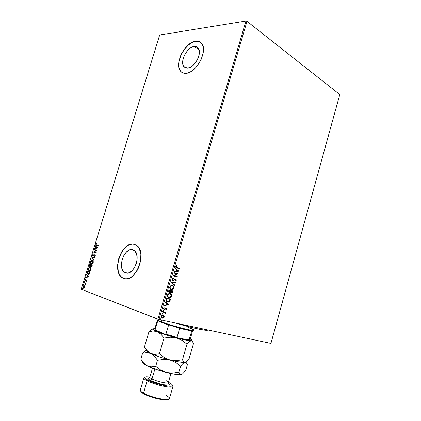 <?xml version="1.0" encoding="UTF-8"?>
<svg xmlns="http://www.w3.org/2000/svg" width="421" height="421" viewBox="0 0 421 421"><rect width="100%" height="100%" fill="white"/><g stroke="black" fill="none" stroke-linecap="round" stroke-linejoin="round"><path stroke-width="0.63" d="M194.186 46.473L199.059 49.778L194.186 46.473L196.912 46.91L197.965 47.741L199.228 50.478L199.222 54.283L197.928 58.566L195.56 62.65L192.486 65.886L190.834 67.023L187.634 68.128L184.035 66.792C179.367 62.24 186.945 46.994 194.186 46.473C195.807 46.278 197.102 46.742 198.075 47.868C202.712 52.562 194.707 68.013 187.634 68.128L184.961 67.57L183.219 65.471L182.646 62.155L183.319 58.13L185.129 53.977L187.819 50.309L190.992 47.673L194.186 46.473M132.673 249.785L135.136 251.4L136.714 254.558L137.146 258.789L136.346 263.43L134.441 267.751L131.736 271.071L128.652 272.871L127.121 273.113L124.442 272.276C117.033 267.756 124.621 247.038 132.673 249.785L134.241 250.553C141.603 255.205 133.578 276.16 125.684 272.892L123.274 271.161L121.785 267.961L121.422 263.788L122.227 259.273L124.069 255.068L126.689 251.79L129.705 249.932L132.673 249.785M124.337 278.623L122.064 277.513L120.432 275.897L119.148 273.745L118.248 271.135L117.733 264.962L118.927 258.299L121.643 252.1L125.505 247.253L127.695 245.569L129.957 244.475L132.205 244.017L134.357 244.217C122.358 240.317 111.239 270.977 122.258 277.649L123.869 278.486L122.143 277.618C111.123 270.945 122.248 240.28 134.246 244.18L132.094 243.98L129.847 244.443L127.584 245.538L125.395 247.216L121.532 252.063L118.811 258.268L117.617 264.93L118.138 271.103L119.032 273.713L120.317 275.866L121.948 277.481L123.869 278.486L126.005 278.828L128.279 278.497L130.599 277.492L132.873 275.844L136.93 270.903L138.541 267.798L140.598 260.962L140.861 254.205L139.304 248.616L137.925 246.538L136.215 245.043L134.246 244.18L136.693 245.375C147.608 252.326 135.525 283.517 123.869 278.486L124.342 278.623M200.385 42.195L195.665 41.184C198.123 40.863 200.08 41.563 201.543 43.279C208.411 50.299 196.375 73.301 185.94 73.328L188.261 72.833L190.697 71.723L195.539 67.855L197.749 65.234L201.301 59.14L203.227 52.736L203.469 49.746L203.222 47.063L202.49 44.789L201.306 43.01L199.733 41.79L197.823 41.179L195.665 41.184L190.929 43.005L186.245 46.926L182.282 52.346L180.762 55.372L178.888 61.519L178.799 67.05L179.441 69.323L180.514 71.154L181.993 72.465L183.824 73.201L185.94 73.328C183.772 73.486 182.025 72.833 180.704 71.375C173.762 64.655 184.866 42.105 195.665 41.184L195.765 41.253C184.961 42.168 173.862 64.718 180.804 71.438L182.035 72.491M172.289 285.822L171.552 285.712L169.952 286.99L170.921 285.875L172.142 285.78M158.985 319.513L246.995 21.345L339.81 94.551L270.935 343.404L158.985 319.513L270.935 343.404L339.81 94.551L246.995 21.345L158.985 319.513L81.19 289.238L159.685 34.985L245.943 21.05L157.88 319.192L158.985 319.513M164.101 315.729L162.595 315.055L161.28 315.945L161.327 317.587L162.827 318.208L164.127 317.308L164.101 315.729L164.258 316.976L164.101 315.729L163.153 315.082L161.143 316.292C161.017 317.376 161.38 318.008 162.238 318.187L163.432 318.008L164.258 316.976L163.432 318.008L161.901 318.071L162.927 318.06L163.727 317.523L164.101 315.729M162.611 311.503L162.485 311.929L164.695 312.571L165.248 313.519L165.048 312.508L165.49 312.608L165.616 312.187L162.611 311.503L162.485 311.929L164.511 312.456L165.132 313.65L165.048 312.508L165.49 312.608L165.616 312.187L162.611 311.503M166.527 309.282L166.442 308.609L165.858 308.277L164.001 309.082L164.111 307.709L163.443 308.482L163.901 309.53L164.558 309.546L165.795 308.709L166.169 309.13L165.679 309.688L165.863 309.993L166.248 309.714L166.321 309.203L165.774 309.851L166.527 309.282L165.979 308.298L164.158 309.151L163.827 308.525L164.316 308.014L164.111 307.709L163.443 308.482L164.053 309.577L165.769 308.709L166.153 309.219L165.679 309.688L165.863 309.993L166.527 309.282M166.2 299.331L166.332 301.12L168.158 301.999L169.758 301.31L170.647 299.073L166.574 298.057L166.2 299.331C165.921 300.831 166.379 301.689 167.574 301.92L168.274 301.999L169.874 301.162L170.647 299.073L166.574 298.057L166.2 299.331M168.979 289.922L168.579 291.443L169.037 292.421L169.968 292.606L170.721 292.011L171.836 292.779L172.599 292.263L173.026 290.99L168.979 289.922L168.653 291.011L169.431 292.606L170.721 292.011L171.757 292.784L173.026 290.99L168.979 289.922M171.147 282.57L174.647 285.491L174.778 285.038L172.11 282.875L175.552 282.402L175.689 281.949L171.126 282.638L174.647 285.491L174.778 285.038L172.11 282.875L175.552 282.402L175.689 281.949L171.147 282.57M173.947 273.076L176.931 273.95L173.142 275.797L177.157 276.955L177.278 276.539L174.294 275.676L178.072 273.834L174.068 272.661L173.947 273.076L176.931 273.95L173.142 275.797L177.157 276.955L177.278 276.539L174.294 275.676L178.072 273.834L174.068 272.661L173.947 273.076M177.036 267.567L176.199 267.077L176.767 265.972L176.525 265.667L175.757 266.551L175.91 267.488L179.562 268.782L179.683 268.366L176.825 267.509L179.683 268.366L177.036 267.567L176.173 266.672L176.767 265.972L176.525 265.667L175.757 266.551C175.725 267.44 176.094 267.914 176.873 267.966L179.562 268.782L179.683 268.366L179.357 268.719L179.478 268.309L177.036 267.567M178.851 271.203L175.362 268.272L175.231 268.724L176.352 269.666L175.904 271.192L174.452 271.366L174.315 271.824L178.851 271.203L175.362 268.272L175.231 268.724L176.352 269.666L175.904 271.192L174.452 271.366L174.315 271.824L178.851 271.203M172.063 279.086L172.178 280.049L172.815 280.544L175.383 279.47L175.899 280.06L175.147 280.765L175.294 281.165L176.283 280.307L176.183 279.481L175.468 279.044L173.384 280.102L172.689 279.986L172.484 279.17L173.41 278.507L173.305 278.113L172.063 279.086L172.815 280.544L175.525 279.497L175.873 280.186L175.147 280.765L175.294 281.165L176.283 280.307L175.631 279.076L173.163 280.144L172.484 279.17L173.41 278.507L173.305 278.113L172.063 279.086M172.473 285.427L171.326 285.412L170.216 286.085L169.674 287.938L170.9 289.495L172.799 289.485L174.057 287.817L173.415 285.943L171.747 285.343L169.737 286.954C169.589 288.448 170.095 289.338 171.258 289.616L171.968 289.701L173.999 288.064C174.136 286.59 173.626 285.712 172.473 285.427M170.084 293.526L168.937 293.526L167.821 294.211L167.274 296.074L168.511 297.61L170.421 297.579L171.679 295.9L171.031 294.032L169.405 293.453L167.337 295.089C167.19 296.579 167.7 297.463 168.868 297.726L169.531 297.805L171.621 296.147C171.757 294.668 171.247 293.795 170.084 293.526M168.979 304.736L165.416 301.994L165.279 302.452L166.427 303.336L165.974 304.872L164.49 305.125L164.358 305.583L168.979 304.736L165.416 301.994L165.279 302.452L166.427 303.336L165.974 304.872L164.49 305.125L164.358 305.583L168.979 304.736M163.295 310.23L162.848 310.503L163.09 310.935L163.495 310.372L162.848 310.503L163.18 310.945L163.537 310.661L163.295 310.23M162.338 313.477L161.89 313.75L162.132 314.182L162.543 313.613L161.89 313.75L162.222 314.187L162.58 313.903L162.338 313.477M160.78 318.771L160.327 319.05L160.512 319.46L161.017 319.197L160.78 318.771L160.327 319.05L160.654 319.486L161.017 319.197L160.78 318.771M84.747 286.222L84.005 285.57L83.069 286.022L82.711 287.18L83.053 288.059L83.742 288.317L84.332 288.038L84.816 286.454L84.184 285.617L82.8 286.569L83.221 288.19L84.147 288.175L84.758 287.317L84.747 286.222M84.095 282.496L83.984 282.859L85.363 283.501L85.568 284.459L85.6 283.465L85.989 283.207L84.095 282.496L83.984 282.859L85.252 283.396L85.568 284.459L85.6 283.465L85.989 283.207L84.095 282.496M86.794 280.712L86.594 279.886L85.31 280.539L85.337 279.281L84.937 279.712L85.068 280.844L86.405 280.207L86.31 281.312L86.794 280.712L86.51 279.844L85.21 280.497L85.337 279.281L84.847 279.928L85.063 280.839L86.405 280.207L86.31 281.312L86.794 280.712M87.289 272.15L87.315 273.813L88.542 274.455L89.494 273.887L90.236 271.966L87.621 271.066L87.289 272.15L87.842 271.14L87.289 272.15L88.005 274.381L89.578 273.755L90.236 271.966L87.621 271.066L87.289 272.15M89.757 264.141L89.389 265.556L89.626 266.261L90.331 266.367L90.773 265.898L91.12 266.488L91.757 266.414L92.383 264.998L89.757 264.141L89.473 265.072L89.72 266.34L90.773 265.898L91.194 266.525L92.383 264.998L89.757 264.141M91.689 257.884L93.846 260.262L93.967 259.873L92.315 258.11L94.667 257.599L94.783 257.21L91.689 257.884L94.746 257.331L91.689 257.884L93.846 260.262L93.967 259.873L92.315 258.11L94.667 257.599L94.783 257.21L91.689 257.884M94.183 249.8L96.151 250.374L93.467 252.116L96.114 252.905L96.225 252.547L94.246 251.958L96.941 250.216L94.293 249.448L94.183 249.8L96.151 250.374L93.467 252.116L96.114 252.905L96.225 252.547L94.246 251.958L96.941 250.216L94.293 249.448L94.183 249.8M96.625 245.006L96.088 244.659L96.398 243.464L95.825 244.248L95.93 245.101L98.282 245.859L98.393 245.501L96.22 244.848L96.398 243.464L95.825 244.248L95.988 245.148L98.282 245.859L98.393 245.501L96.625 245.006M97.64 247.948L95.446 245.706L95.325 246.096L96.025 246.811L95.625 248.111L94.636 248.348L94.514 248.732L97.64 247.948L95.446 245.706L95.325 246.096L96.025 246.811L95.625 248.111L94.636 248.348L94.514 248.732L97.64 247.948M92.531 254.921L92.941 256.121L94.741 255.115L95.051 255.594L94.572 256.552L95.299 255.789L95.283 255.094L94.825 254.747L92.909 255.673L92.788 255.037L93.425 254.052L92.531 254.921L93.446 254.195L92.531 254.921L92.783 256.047L94.836 255.131L95.025 255.705L94.572 256.552L95.299 255.789L95.078 254.837L93.052 255.763L92.809 254.979L93.425 254.052L92.531 254.921M92.383 260.262L91.352 260.41L90.462 261.62L90.52 263.13L91.289 263.851L92.336 263.714L93.236 262.478L93.225 261.115L92.383 260.262C91.641 260.01 90.999 260.462 90.462 261.62L91.289 263.851C92.041 264.12 92.688 263.662 93.236 262.478L92.383 260.262M90.247 267.198L89.215 267.33L88.326 268.54L88.384 270.061L89.268 270.829L90.494 270.44L91.12 269.335L91.083 268.066L90.247 267.198C89.505 266.935 88.868 267.382 88.326 268.54L89.147 270.792C89.899 271.071 90.547 270.624 91.089 269.44L90.247 267.198M88.736 276.839L86.589 274.413L86.468 274.802L87.152 275.576L86.747 276.892L85.768 277.076L85.647 277.465L88.72 276.897L86.589 274.413L86.468 274.802L87.152 275.576L86.747 276.892L85.768 277.076L85.647 277.465L88.736 276.839M84.626 281.428L84.442 282.028L84.626 281.428M83.774 284.186L83.59 284.785L83.774 284.186M82.384 288.69L82.237 289.306L82.384 288.69M159.685 34.985L245.943 21.05L246.995 21.345L245.943 21.05L157.88 319.192L81.19 289.238L159.685 34.985M199.833 41.858L197.923 41.247L195.765 41.253L193.434 41.874L188.634 44.8L184.235 49.557L180.862 55.435L178.988 61.582L178.899 67.113L179.541 69.386L180.62 71.217M125.684 272.892L126.068 272.997M96.546 245.375L95.825 244.248L96.504 243.633L96.009 244.448L96.235 245.232M94.772 248.674L94.636 248.348L95.846 248.18L96.251 246.874L95.325 246.096L95.63 245.896L96.251 246.874L95.846 248.18L94.772 248.674M97.209 247.858L96.251 247.043L97.209 247.858L95.946 248.037L97.209 247.858L95.946 248.037L96.251 247.043L97.209 247.858M94.404 249.869L94.293 249.448L96.941 250.216L94.514 249.511L94.404 249.869M96.114 252.9L93.467 252.116L96.151 250.374L93.694 252.184L96.114 252.9M93.278 255.826L94.472 254.831L95.035 254.81L93.346 255.836M95.114 255.221L95.251 255.768L94.757 256.457L94.493 256.226L95.251 255.768L94.962 255.179M93.062 256.142L92.752 254.984L93.062 256.142M93.883 260.131L91.673 257.947L93.883 260.131M91.91 260.32L91.062 260.936L90.594 262.104L90.747 263.193L91.473 263.893L90.462 261.62L92.11 260.273M92.683 260.762L93.199 261.446L93.157 262.551L92.588 263.357L91.72 263.578M91.499 263.52L90.72 262.778L90.762 261.609L91.662 260.631L92.778 260.978L92.962 262.409L91.399 263.493L90.736 261.694L92.499 260.683L93.183 262.467L92.236 263.383L91.499 263.52L93.183 262.467L92.499 260.683M91.341 266.551L90.773 265.898L91.341 266.551M90.02 266.44L89.473 265.072L89.978 264.214L89.61 265.614L90.02 266.44M90.21 266.114L91.115 264.967L89.983 266.056L89.915 264.588L91.115 264.967L90.289 266.13M91.525 266.219L92.225 265.33L91.304 266.161L91.104 265.177L91.383 265.051L92.225 265.33L91.604 266.24M91.157 264.993L92.225 265.33L91.157 264.993L92.004 265.267L91.462 266.177L91.02 265.83L91.157 264.993M89.915 264.588L91.115 264.967L89.915 264.588L90.889 264.904L90.147 266.072L89.699 265.693L89.915 264.588M89.778 267.24L88.926 267.851L88.457 269.024L88.61 270.119L89.357 270.845L88.326 268.54L89.973 267.203M90.541 267.698L91.057 268.398L91.041 269.424L89.263 270.435L88.599 268.619L90.262 267.588M89.405 270.471L91.041 269.424L90.447 270.308L89.584 270.519M90.136 267.556L91.041 269.424L90.599 267.735L90.136 267.556L90.762 268.135L90.841 269.282L90.22 270.25L89.263 270.435L88.636 269.85L88.573 268.703L89.315 267.656L90.136 267.556M88.242 274.439L87.515 272.208L87.415 273.587L88.242 274.439M90.083 272.292L89.315 273.908L88.342 274.076L89.615 273.539L90.083 272.292L88.005 271.571L90.083 272.292M87.779 271.513L89.857 272.234L89.615 273.539L87.884 273.908L87.431 272.882L87.779 271.513L89.857 272.234L89.005 273.913L87.689 273.739L87.426 272.987L87.779 271.513M85.905 277.418L85.768 277.076L86.973 276.95L87.379 275.634L86.468 274.802L86.768 274.618L87.379 275.634L86.973 276.95L85.905 277.418M88.321 276.697L87.373 275.829L88.321 276.697L87.063 276.834L88.321 276.697L87.063 276.834L87.373 275.829L88.321 276.697M86.631 280.265L86.473 281.191L86.21 281.039L86.784 280.707L86.537 280.254M85.295 280.902L84.847 279.928L85.405 279.449L85.037 280.16L85.21 280.833M85.316 280.539L86.573 279.87L85.537 280.591M84.584 282.017L84.321 281.649L84.716 281.491L84.584 282.017M85.889 283.538L85.6 283.465L85.889 283.538M85.326 283.354L85.747 283.88L85.421 284.212L85.731 284.117L85.479 283.449L83.984 282.859L84.311 282.58L84.211 282.912L84.847 283.149M83.732 284.78L83.469 284.407L83.863 284.249L83.732 284.78M83.6 288.317L82.8 286.569L84.189 285.617L83.516 285.848L82.984 286.775L83.053 287.748L83.6 288.317M84.358 286.059L84.753 287.28L83.474 287.901L83.032 286.654L84.3 286.033M84.753 287.28L84.258 287.917L83.7 287.953L84.753 287.28L84.068 285.975L84.753 287.28M82.348 289.285L82.079 288.911L82.469 288.753L82.348 289.285M95.946 248.037L96.251 247.043L96.988 247.79L95.946 248.037M87.063 276.834L87.373 275.829L88.094 276.639L87.063 276.834M83.474 287.901L83.032 286.654L84.005 285.954L84.526 286.485L84.51 287.285L83.474 287.901M176.673 267.456L175.941 266.825L176.42 265.735L176.767 265.972L175.962 266.614L176.825 267.509M175.336 268.361L178.641 271.145L175.336 268.361M176.504 269.908L176.367 271.135L176.504 269.908M177.878 270.95L176.367 271.135L176.709 269.972L177.878 270.95L176.367 271.135L176.709 269.972L177.878 270.95M174.068 272.661L178.051 273.924L174.084 275.613L177.867 273.776L174.068 272.661M177.073 276.476L177.157 276.955L173.142 275.792L176.952 276.892L177.073 276.476M172.605 280.007L172.278 279.107L173.126 278.155L173.41 278.507L172.278 279.107L172.736 280.06M175.731 279.16L176.283 280.307L175.247 281.039L176.004 280.423L175.978 279.418M175.32 279.433L173.005 280.512M173.205 280.475L175.247 279.418M175.452 281.981L175.552 282.402L171.905 282.812L174.778 285.038L174.462 285.343L174.573 284.975L171.905 282.812L175.346 282.338L175.452 281.981M172.621 285.491L172.463 285.422C173.505 285.775 173.947 286.633 173.789 288.001L171.763 289.632L171.015 289.543L171.81 289.627M172.11 289.585L173.71 288.243L173.51 286.222M173.368 286.043L173.089 285.775M170.168 288.438L169.952 286.99C169.826 288.196 170.237 288.911 171.173 289.132L170.326 288.638M173.578 287.975L171.952 289.264L171.379 289.201C170.442 288.974 170.031 288.259 170.158 287.054L171.757 285.78L172.352 285.843C173.278 286.075 173.689 286.78 173.578 287.975L172.747 289.027L171.379 289.201L170.373 288.506L170.131 287.154L170.826 286.117L172.352 285.843L173.452 286.706L173.578 287.975M171.631 292.711L172.394 292.195L172.815 290.932L172.799 291.758L171.426 292.716M170.516 291.942L169.242 292.537L170.516 291.942M169.263 292.085L168.821 291.49L169.063 290.385L170.573 290.779L170.473 291.716L169.552 292.185L169.131 290.932L169.474 292.158L169.074 291.748L169.063 290.385L169.131 290.932L169.268 290.448L170.779 290.848L169.063 290.385L170.779 290.848L170.284 291.963L169.468 292.153M171.042 292.095L170.926 291.1L171.121 292.158M170.926 291.1L172.489 291.295L171.757 292.353L170.926 291.1L171.194 290.958L170.926 291.1M171.194 290.958L172.489 291.295L170.989 290.89L172.489 291.295L172.036 292.258L171.084 291.937L171.194 290.958M170.237 293.579L170.147 293.542C171.147 293.9 171.573 294.742 171.415 296.074L169.326 297.731L168.553 297.626L169.426 297.726M169.726 297.679L170.937 296.963L171.447 295.952L171.405 294.847L170.71 293.863M168.721 297.221L168.721 297.221C167.816 296.984 167.426 296.284 167.558 295.11L168.226 294.168L169.61 293.847M168.642 297.194L167.932 296.758M167.774 296.558L167.558 295.11L169.205 293.816L169.752 293.879M171.2 296.058L169.526 297.368L168.989 297.31C168.047 297.094 167.637 296.389 167.763 295.179L169.41 293.884L169.963 293.947C170.894 294.163 171.31 294.868 171.2 296.058L170.363 297.121L168.989 297.31L167.89 296.484L167.737 295.279L168.432 294.237L169.963 293.947L170.973 294.626L171.2 296.058M170.437 299.021L169.874 301.162L168.068 301.925L167.216 301.804L168.374 301.899L169.426 301.373L170.437 299.021M167.384 301.394L166.306 300.12L166.669 298.515L170.11 299.389L169.558 300.847L167.7 301.499L166.306 300.12L166.737 299.036L166.427 300.641L167.284 301.362L166.548 300.468L166.669 298.515L166.737 299.036L166.874 298.584L170.11 299.389L169.147 301.273L167.284 301.352M165.395 302.062L168.774 304.662L165.395 302.062M166.59 303.546L166.448 304.793L166.59 303.546M167.99 304.536L166.448 304.793L166.795 303.615L167.99 304.536L166.448 304.793L166.795 303.615L167.99 304.536M165.732 308.667L164.053 309.577L165.595 308.635M163.874 309.046L163.601 308.561L163.995 307.767L164.316 308.014L163.627 308.446L164.053 309.109M165.979 308.298L166.321 309.203L166.127 308.398M163.232 310.224L163.537 310.661L162.948 310.866L163.295 310.293M165.4 312.14L165.49 312.608L164.848 312.435L165.327 313.35L164.99 313.503L164.848 312.435L165.285 312.529L165.4 312.14M164.064 312.282L163.669 312.172M162.28 313.466L162.58 313.903L161.99 314.113L162.338 313.534M163.29 315.118L163.895 315.65L163.29 315.118M162.064 317.66L161.311 316.297L162.406 315.403M162.059 317.655L161.464 317.25L161.311 316.297L162.527 315.397L163.09 315.518M163.89 316.897L162.359 317.76L161.511 316.376L163.027 315.508L163.89 316.897L163.422 317.539L161.98 317.613L161.48 316.508L161.969 315.724L162.922 315.487L163.785 316.034L163.89 316.897M160.722 318.765L161.017 319.197L160.422 319.407L160.775 318.829M207.679 330.148L205.427 330.227L206.437 329.643L205.427 330.227L204.074 330.064L195.923 328.485L174.747 322.881C189.218 327.075 199.443 329.522 205.427 330.227C207.043 330.38 207.842 330.28 207.821 329.938M188.766 326.749L188.561 327.459C191.576 328.617 193.234 329.443 193.544 329.927C195.455 331.932 171.779 325.938 161.322 321.718L161.632 322.502L179.693 328.238C185.608 329.79 189.629 330.622 191.755 330.727L192.702 330.401M157.028 318.855L156.886 319.334C156.822 319.723 158.301 320.518 161.322 321.718L161.796 320.113L161.322 321.718C171.342 325.759 194.144 331.627 193.565 330.059L194.139 328.075M190.139 339.315L189.155 339.715L191.755 330.727L189.155 339.715L190.145 339.431L192.718 330.527L188.629 330.317L179.693 328.238L164.811 323.681L158.407 321.07L161.632 322.502L161.322 321.718C157.975 320.386 156.523 319.56 156.975 319.234M157.433 320.092L157.801 320.713L157.349 320.186L154.723 329.075L155.16 329.669L157.801 320.713L155.16 329.669L154.786 328.98M189.276 339.931L177.588 337.937L177.02 337.4L179.693 328.238L177.02 337.4L165.927 334.121L165.195 334.279L155.065 329.827M189.639 339.679L188.376 339.989L177.588 337.937L165.195 334.279L165.927 334.121L168.61 324.97L165.927 334.121L177.02 337.4L177.588 337.937L165.195 334.279L155.623 330.317L155.012 329.554M165.863 395.303C168.537 396.745 169.705 397.877 169.379 398.703C168.847 401.25 150.981 397.477 143.524 393.167L147.161 380.8L147.887 380.174L157.501 383.868L167.8 386.104L171.126 386.194L172.489 385.552L171.742 384.299L169.042 382.636C171.41 383.841 172.563 384.794 172.505 385.494C172.799 387.941 155.291 384.205 147.887 380.174L147.161 380.8C154.917 385.036 173.294 388.946 172.968 386.362L172.51 385.425L172.957 386.415C173.015 388.899 154.833 384.989 147.161 380.8L143.524 393.167L143.845 393.903C150.797 397.924 167.421 401.523 168.453 399.287M150.013 376.932C149.529 377.337 150.186 378.016 151.992 378.963L150.271 380.452L159.922 383.926L164.006 384.815L168.368 385.141L169.452 384.647L168.3 383.236C170.926 384.905 169.405 385.415 163.743 384.768C157.049 383.242 152.56 381.8 150.271 380.452L151.992 378.963C156.896 381.589 168.363 384.078 168.347 382.536C168.279 383.778 168.568 384.352 169.226 384.257L167.753 382.91M169.058 384.31L169.142 384.01L169.058 384.31M143.887 377.916L144.798 377.321L143.903 377.863C143.672 378.542 144.756 379.521 147.161 380.8C144.824 379.558 143.729 378.6 143.887 377.916L140.304 390.067C140.125 390.83 141.198 391.862 143.524 393.167C151.15 397.571 169.41 401.339 169.426 398.587L172.957 386.415M154.912 369.012L151.992 378.963L154.912 369.012M152.66 328.848L148.96 331.711L153.202 330.964L155.281 331.101L171.184 336.442L185.772 340.094L191.771 340.615L191.887 340.1L190.266 338.994C191.655 339.726 192.202 340.236 191.923 340.526L191.202 340.721L192.597 341.457L193.492 343.541L189.155 358.555L186.94 361.065L184.972 362.276L183.482 361.739L182.472 359.75L186.992 344.146L189.266 341.736L191.202 340.721C188.845 340.81 183.94 339.879 176.483 337.931L182.109 340.378L186.992 344.146L182.472 359.75L176.262 360.623L170.047 359.997L164.364 357.576L159.385 353.798L164.006 338.063L170.273 337.247L176.483 337.931C168.868 335.869 162.474 333.785 157.301 331.685L160.948 334.195L164.006 338.063L159.385 353.798L154.996 354.414L152.886 354.187L148.992 352.382L147.318 350.867L144.44 346.978L148.96 331.711L153.202 330.964L157.301 331.685C154.365 330.453 152.807 329.569 152.634 329.038L154.854 328.638L152.702 328.801L152.912 329.411L159.212 332.737L160.948 334.195L164.006 338.063L170.273 337.247L176.483 337.931L182.109 340.378L186.992 344.146L190.287 341.021L191.202 340.721L192.192 341.026L193.492 343.541L189.155 358.555L186.861 361.144L184.972 362.276L183.482 361.739L182.472 359.75L176.262 360.623L170.047 359.997L164.364 357.576L159.385 353.798L154.996 354.414L150.865 353.514L147.318 350.867L144.44 346.978L145.761 349.03M151.565 329.454L148.96 331.711L144.44 346.978L145.05 348.141M146.35 350.177C146.076 350.851 147.582 351.967 150.865 353.514C155.996 355.824 162.385 357.987 170.047 359.997C177.551 361.876 182.525 362.634 184.972 362.276L185.598 362.055L184.972 362.276L186.429 362.807L187.377 364.712L185.708 370.501L182.409 374.001L179.241 374.643L171.452 373.622L158.417 370.196L149.045 366.702L144.456 364.307L142.972 363.034M146.308 350.098L142.587 353.235L146.797 352.624L150.865 353.514L154.475 356.203L157.491 360.25L163.795 359.371L170.047 359.997C162.385 357.987 155.996 355.824 150.865 353.514L154.475 356.203L157.491 360.25L163.795 359.371L170.047 359.997L175.704 362.407L180.62 366.144L182.961 363.512L184.972 362.276C182.525 362.634 177.551 361.876 170.047 359.997L175.704 362.407L180.62 366.144L178.878 372.164L172.647 373.074L166.406 372.48C173.941 374.311 178.951 374.974 181.446 374.464L181.993 374.248L180.62 374.469L179.92 374.043L178.878 372.164L172.647 373.074L166.406 372.48L160.701 370.085L155.707 366.323L151.334 366.849L147.229 365.854C152.328 368.291 158.722 370.496 166.406 372.48L160.701 370.085L155.707 366.323L151.334 366.849L147.229 365.854L143.698 363.107L141.467 360.239M145.261 350.761L142.587 353.235L146.797 352.624L150.865 353.514C147.792 352.072 146.276 350.998 146.313 350.304L144.677 351.219M142.761 362.286C142.561 363.081 144.05 364.27 147.229 365.854L143.698 363.107L140.846 359.124L142.587 353.235L140.846 359.124M157.491 360.25L155.707 366.323L157.491 360.25M184.972 362.276L186.429 362.807L187.377 364.712L185.708 370.501L182.409 374.001L180.62 374.469L179.92 374.043L178.878 372.164L180.62 366.144L182.961 363.512L184.972 362.276M149.508 377.769L148.192 378.105C148.566 378.584 149.118 378.258 149.86 377.132C149.765 377.563 150.476 378.174 151.992 378.963C156.549 381.4 167.174 383.863 168.2 382.736C168.679 382.305 167.968 381.605 166.074 380.637M168.126 399.545L165.7 399.95L161.527 399.582L153.449 397.708L145.803 394.882L142.33 392.972L140.793 391.383M143.903 377.863L144.766 377.384C144.545 378.032 145.587 378.958 147.887 380.174L145.308 378.505L144.803 377.305L146.392 376.753L149.792 376.906M149.523 377.748L148.25 377.921L147.834 378.621L150.271 380.452M140.746 391.188C140.851 391.904 141.882 392.809 143.845 393.903L143.524 393.167C141.33 391.94 140.246 390.951 140.282 390.193M185.914 67.986L184.035 66.792M127.458 273.097L124.442 272.276M172.968 386.362L172.505 385.494M170.968 373.522L168.347 382.536M150.623 330.164L152.634 329.038M191.923 340.526L192.192 341.026M185.835 361.923L186.171 362.565M152.507 368.122L149.86 377.132"/></g></svg>
